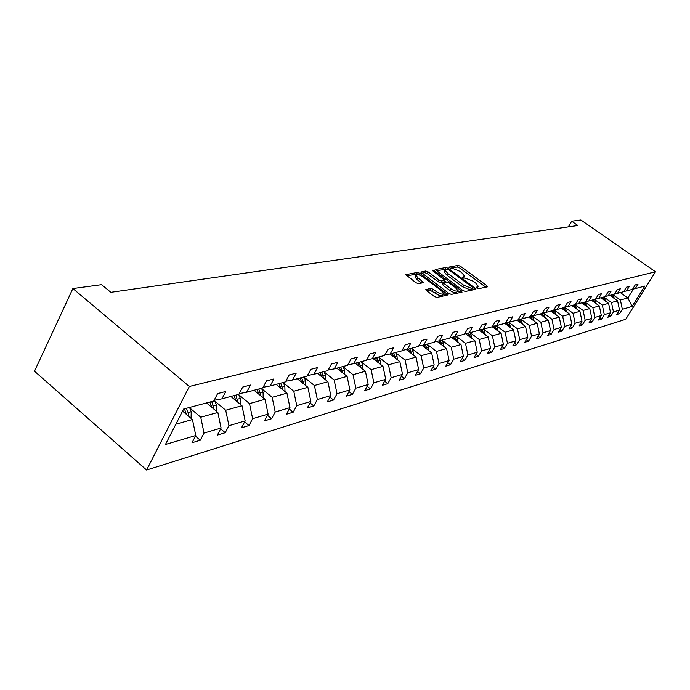 <?xml version="1.0" encoding="UTF-8"?>
<svg xmlns="http://www.w3.org/2000/svg" width="690" height="690" viewBox="0 0 690 690"><rect width="100%" height="100%" fill="white"/><g stroke="black" fill="none" stroke-linecap="round" stroke-linejoin="round"><path stroke-width="1.03" d="M476.833 288.084L478.472 288.731L487.425 286.85L486.778 285.6L460.471 266.288L458.169 265.374L448.776 267.125L450.993 268.479L452.2 268.272L459.661 271.222L461.86 272.835L464.543 276.121L462.447 277.19L463.033 277.915L465.862 278.329L473.323 281.27L475.539 282.9L478.282 286.272L476.229 287.342L476.833 288.084M425.928 289.282L426.506 290.628L434.338 296.493L436.848 297.459L448.172 294.889L419.917 273.378L417.45 272.421L405.763 274.68L415.949 282.719L418.459 283.685L423.591 282.503L418.131 278.01L415.889 275.241C416.76 273.896 419.21 274.517 423.237 277.087L441.29 290.55L443.601 293.431C442.713 294.751 440.272 294.13 436.278 291.568L433.242 289.291L430.75 288.334L425.678 289.714M655.5 271.774L580.885 219.981L571.691 221.223L577.858 225.518L110.831 292.327L101.62 284.668L72.873 288.549L189.336 386.478L655.5 271.774L625.727 319.298L146.599 470.019L189.336 386.478M462.964 290.55L465.353 291.482L475.634 289.326L474.996 288.041L448.362 268.401L446.007 267.478L435.166 269.557L462.964 290.55M462.033 292.18L451.372 294.414L448.923 293.466L420.736 272.067L425.747 270.989L428.18 271.938L439.142 280.088L441.565 281.028L444.877 280.209L432.665 270.739L432.087 270.031L433.95 270.514L461.403 290.87L462.033 292.18M183.661 409.023L213.762 401.002L217.617 393.593L225.794 391.463L221.947 398.82L238.869 394.309L242.682 387.073L250.444 385.046L246.649 392.231L262.743 387.944L266.512 380.871L273.904 378.948L270.144 385.969L285.47 381.88L289.196 374.963L296.234 373.135L292.526 380L307.136 376.102L310.819 369.34L317.538 367.589L313.872 374.308L327.819 370.59L331.45 363.975L337.867 362.302L334.245 368.874L347.57 365.321L351.158 358.843L357.291 357.248L353.711 363.682L366.459 360.284L370.004 353.936L375.878 352.409L372.341 358.722L384.546 355.462L388.047 349.244L393.671 347.786L390.178 353.961L401.873 350.848L405.332 344.75L410.723 343.344L407.273 349.407L418.485 346.415L421.909 340.437L427.076 339.092L423.669 345.035L434.433 342.162L437.814 336.297L442.773 335.004L439.409 340.834L449.751 338.083L453.089 332.321L457.858 331.079L454.538 336.806L464.482 334.15L467.777 328.5L472.365 327.302L469.088 332.925L478.653 330.372L481.905 324.818L486.329 323.67L483.086 329.19L492.298 326.732L495.515 321.281L499.767 320.177L496.567 325.602L505.442 323.231L508.616 317.874L512.722 316.805L509.556 322.135L518.112 319.849L521.252 314.58L525.211 313.553L522.08 318.797L530.343 316.589L533.448 311.414L537.26 310.422L534.172 315.572L542.15 313.441L545.212 308.352L548.895 307.386L545.842 312.458L553.553 310.405L556.58 305.394L560.142 304.463L557.123 309.456L564.575 307.464L567.568 302.531L571.01 301.634L568.025 306.541L575.227 304.626L578.186 299.771L581.523 298.899L578.574 303.729L585.543 301.875L588.466 297.097L591.692 296.252L588.777 301.012L595.53 299.21L598.42 294.501L601.542 293.69L598.661 298.373L605.199 296.631L608.062 291.999L611.081 291.206L608.235 295.82L614.574 294.138L617.403 289.567L620.336 288.799L617.516 293.353L623.657 291.715L626.46 287.213L629.297 286.471L626.511 290.947L632.48 289.36L635.24 284.927L638 284.202L635.249 288.627L644.84 286.065L632.092 306.429L622.337 309.31L619.62 313.665L616.8 314.519L619.525 310.146L613.47 311.94L610.719 316.356L607.812 317.236L610.564 312.794L604.319 314.64L601.551 319.125L598.549 320.031L601.335 315.528L594.892 317.435L592.089 321.98L588.993 322.911L591.813 318.34L585.172 320.307L582.334 324.921L579.143 325.887L581.989 321.247L575.132 323.274L572.26 327.966L568.965 328.957L571.846 324.248L564.774 326.344L561.867 331.096L558.469 332.132L561.375 327.345L554.07 329.51L551.129 334.339L547.619 335.4L550.56 330.545L543.004 332.787L540.029 337.695L536.397 338.79L539.373 333.856L531.559 336.168L528.557 341.153L524.797 342.292L527.807 337.281L519.717 339.67L516.681 344.741L512.782 345.914L515.835 340.826L507.461 343.301L504.381 348.45L500.354 349.666L503.433 344.491L494.756 347.061L491.642 352.297L487.468 353.556L490.59 348.295L481.586 350.951L478.437 356.281L474.108 357.593L477.264 352.236L467.923 354.996L464.741 360.422L460.239 361.776L463.439 356.325L453.744 359.188L450.518 364.708L445.852 366.123L449.087 360.568L439.013 363.552L435.752 369.167L430.896 370.634L434.165 364.984L423.695 368.081L420.4 373.808L415.346 375.326L418.658 369.573L407.764 372.798L404.426 378.629L399.165 380.216L402.52 374.351L391.17 377.706L387.789 383.649L382.312 385.296L385.71 379.319L373.877 382.821L370.461 388.875L364.751 390.6L368.184 384.503L355.85 388.16L352.383 394.335L346.423 396.129L349.899 389.91L337.022 393.723L333.52 400.028L327.293 401.908L330.812 395.56L317.348 399.545L313.803 405.979L307.291 407.945L310.854 401.468L296.769 405.634L293.181 412.206L286.376 414.259L289.973 407.643L275.224 412.008L271.593 418.718L264.46 420.874L268.099 414.112L252.635 418.692L248.969 425.549L241.483 427.809L245.166 420.9L228.933 425.704L225.225 432.716L217.367 435.088L221.093 428.024L204.033 433.07L200.281 440.246L192.018 442.739L195.788 435.511L165.462 444.481L183.661 409.023M206.534 402.926L217.85 412.447L200.738 417.226L189.741 407.902M200.738 417.226L204.033 433.07M217.85 412.447L221.093 428.024M214.15 400.252L221.947 398.82M230.874 396.44L242 405.703L225.716 410.248L214.909 401.183M225.716 410.248L228.933 425.704M242 405.703L245.166 420.9M239.232 393.602L246.649 392.231M254.058 390.255L265.012 399.277L249.495 403.607L238.861 394.784M249.495 403.607L252.635 418.692M265.012 399.277L268.099 414.112M263.088 387.28L270.144 385.969M276.181 384.356L286.954 393.153L272.153 397.285L261.691 388.686M272.153 397.285L275.224 412.008M286.954 393.153L289.973 407.643M285.807 381.251L292.526 380M297.304 378.724L307.904 387.297L293.768 391.247L283.478 382.864M293.768 391.247L296.769 405.634M307.904 387.297L310.854 401.468M307.464 375.507L313.872 374.308M317.486 373.342L327.923 381.708L314.416 385.486L304.281 377.309M314.416 385.486L317.348 399.545M327.923 381.708L330.812 395.56M328.121 370.03L334.245 368.874M336.806 368.193L347.079 376.361L334.15 379.974L324.179 371.996M334.15 379.974L337.022 393.723M347.079 376.361L349.899 389.91M347.863 364.786L353.711 363.682M355.307 363.259L365.415 371.237L353.038 374.696L343.223 366.908M353.038 374.696L355.85 388.16M365.415 371.237L368.184 384.503M366.744 359.775L372.341 358.722M373.04 358.533L383.002 366.33L371.134 369.642L361.465 362.034M371.134 369.642L373.877 382.821M383.002 366.33L385.71 379.319M384.813 354.979L390.178 353.961M390.048 353.987L399.864 361.62L388.479 364.803L378.965 357.36M388.479 364.803L391.17 377.706M399.864 361.62L402.52 374.351M402.132 350.382L407.273 349.407M406.332 349.589L416.061 357.101L405.125 360.154L395.75 352.875M405.125 360.154L407.764 372.798M416.061 357.101L418.658 369.573M418.735 345.975L423.669 345.035M421.978 345.354L431.621 352.754L421.116 355.686L411.878 348.571M421.116 355.686L423.695 368.081M431.621 352.754L434.165 364.984M434.674 341.74L439.409 340.834M437.029 341.291L446.585 348.579L436.477 351.4L427.377 344.431M436.477 351.4L439.013 363.552M446.585 348.579L449.087 360.568M449.992 337.677L454.538 336.806M451.519 337.384L460.989 344.552L451.26 347.268L442.29 340.446M451.26 347.268L453.744 359.188M460.989 344.552L463.439 356.325M464.706 333.77L469.088 332.925M465.483 333.615L474.858 340.679L465.491 343.301L456.651 336.608M465.491 343.301L467.923 354.996M474.858 340.679L477.264 352.236M478.869 330.001L483.086 329.19M478.938 329.993L488.218 336.953L479.196 339.471L470.477 332.916M479.196 339.471L481.586 350.951M488.218 336.953L490.59 348.295M492.505 326.379L496.567 325.602M492.255 326.75L501.113 333.348L492.401 335.78L483.811 329.354M492.401 335.78L494.756 347.061M501.113 333.348L503.433 344.491M505.641 322.894L509.556 322.135M504.813 323.394L513.55 329.88L505.149 332.226L496.671 325.922M505.149 332.226L507.461 343.301M513.55 329.88L515.835 340.826M518.311 319.522L522.08 318.797M516.948 320.16L525.564 326.525L517.448 328.794L509.091 322.601M517.448 328.794L519.717 339.67M525.564 326.525L527.807 337.281M530.532 316.279L534.172 315.572M528.669 317.038L537.174 323.282L529.325 325.473L521.079 319.401M529.325 325.473L531.559 336.168M537.174 323.282L539.373 333.856M543.78 316.779L542.323 313.148L545.842 312.458M540.003 314.019L548.395 320.151L540.813 322.264L532.671 316.305M540.813 322.264L543.004 332.787M548.395 320.151L550.56 330.545M553.725 310.112L557.123 309.456M550.965 311.095L559.245 317.115L551.914 319.168L543.884 313.312M551.914 319.168L554.07 329.51M559.245 317.115L561.375 327.345M564.739 307.188L568.025 306.541M561.574 308.266L569.75 314.183L562.652 316.167L554.726 310.414M562.652 316.167L564.774 326.344M569.75 314.183L571.846 324.248M575.391 304.35L578.574 303.729M571.855 305.523L579.928 311.345L573.045 313.269L565.231 307.611M573.045 313.269L575.132 323.274M579.928 311.345L581.989 321.247M585.707 301.616L588.777 301.012M581.808 302.867L589.778 308.594L583.119 310.457L575.4 304.894M583.119 310.457L585.172 320.307M589.778 308.594L591.813 318.34M595.686 298.96L598.661 298.373M591.468 300.297L599.334 305.929L592.874 307.731L585.249 302.263M592.874 307.731L594.892 317.435M599.334 305.929L601.335 315.528M605.354 296.389L608.235 295.82M600.826 297.804L608.597 303.341L602.336 305.092L594.806 299.71M602.336 305.092L604.319 314.64M608.597 303.341L610.564 312.794M614.721 293.897L617.516 293.353M609.908 295.38L617.585 300.831L611.504 302.531L604.069 297.235M611.504 302.531L613.47 311.94M617.585 300.831L619.525 310.146M623.803 291.482L626.511 290.947M620.336 292.595L627.9 297.951L620.405 300.038L613.065 294.828M620.405 300.038L622.337 309.31M632.092 306.429L627.9 297.951L633.498 288.963M72.873 288.549L34.5 371.203L146.599 470.019M571.691 221.223L568.336 226.881M175.898 424.16L192.458 419.537L182.583 411.128M632.618 289.136L635.249 288.627M192.458 419.537L195.788 435.511M618.033 312.536L619.62 313.665M609.089 315.183L610.719 316.356M599.86 317.909L601.551 319.125M590.347 320.721L592.089 321.98M580.532 323.619L582.334 324.921M570.406 326.612L572.26 327.966M559.952 329.699L561.867 331.096M549.145 332.882L551.129 334.339M537.976 336.177L540.029 337.695M526.427 339.575L528.557 341.153M514.473 343.094L516.681 344.741M502.096 346.742L504.381 348.45M489.27 350.511L491.642 352.297M475.979 354.419L478.437 356.281M462.179 358.464L464.741 360.422M447.862 362.673L450.518 364.708M432.984 367.028L435.752 369.167M417.51 371.565L420.4 373.808M401.416 376.274L404.426 378.629M384.658 381.173L387.789 383.649M367.184 386.279L370.461 388.875M348.959 391.592L352.383 394.335M329.932 397.138L333.52 400.028M310.052 402.926L313.803 405.979M289.248 408.972L293.181 412.206M267.461 415.294L271.593 418.718M244.631 421.909L248.969 425.549M220.653 428.844L225.225 432.716M195.468 436.123L200.281 440.246M477.17 288.308L477.989 286.781M463.43 278.173L464.241 276.647M485.82 287.187L459.557 267.893L457.246 266.978L450.044 268.238M446.171 269.324L436.14 270.678M474.03 289.662L472.391 288.454M472.59 287.98L472.15 287.083L448.741 269.816L447.094 269.16L445.016 270.126L447.689 273.387L463.766 285.272L471.339 288.239L472.59 287.98L471.796 289.36M444.412 271.196L444.084 271.774L446.749 275.034L447.689 273.387M471.65 289.619L470.39 289.878L462.818 286.919L446.749 275.034M421.719 273.197L424.807 272.662L425.747 270.989M444.765 280.399L443.679 282.115L440.617 282.702L438.193 281.762L427.239 273.611L424.807 272.662M444.567 280.744L446.37 282.081M457.737 290.516L460.428 292.517L461.403 290.87M450.596 288.601C454.486 291.085 456.858 291.715 457.737 290.481L455.435 287.627L449.138 282.952L446.723 282.012L443.42 282.848L450.596 288.601L449.639 290.274C453.52 292.758 455.9 293.388 456.78 292.146L457.453 290.982M442.583 284.323L443.325 285.574L444.274 283.901M449.639 290.274L443.325 285.574M443.291 293.983L442.635 295.13C441.747 296.45 439.306 295.829 435.312 293.267L429.792 290.041L426.575 290.68M415.268 276.354L414.94 276.94L417.174 279.709L418.131 278.01M421.685 283.081L417.174 279.709M418.338 274.663L416.51 274.111L406.746 275.819M446.318 295.475L443.601 293.448M614.341 298.529L612.953 294.57M613.013 297.58L611.875 294.854M611.185 295.035L611.935 296.821M605.372 301.038L603.957 296.967M604.009 300.072L602.844 297.261M602.137 297.45L602.905 299.288M596.125 303.635L594.694 299.434M594.737 302.643L593.538 299.745M592.814 299.934L593.607 301.832M586.595 306.3L585.137 301.987M585.18 305.291L583.947 302.298M583.197 302.496L584.016 304.454M576.754 309.06L575.262 304.575M575.322 308.025L574.054 304.937M573.286 305.144L574.123 307.162M566.611 311.906L565.024 307.128M565.144 310.845L563.851 307.662M563.049 307.869L563.92 309.957M556.131 314.856L554.536 309.957M554.639 313.769L553.302 310.474M552.483 310.69L553.38 312.846M545.307 317.892L543.703 312.872M541.564 313.605L542.487 315.83M534.12 321.04L532.508 315.891M532.559 319.901L531.076 316.175M530.282 316.606L531.231 318.927M522.546 324.291L520.924 319.022M520.959 323.127L519.449 319.306M518.509 319.487L519.596 322.118M510.566 327.664L508.944 322.256M508.953 326.465L507.417 322.549M506.443 322.739L507.555 325.43M498.171 331.157L496.541 325.602M492.6 327.008L492.41 326.543M496.515 329.923L494.954 325.904M493.954 326.103L495.084 328.854M485.329 334.779L483.681 329.035M479.593 330.484L479.352 329.906M483.638 333.512L482.051 329.389M481.008 329.596L482.163 332.416M472.003 338.54L470.347 332.589M466.104 334.089L465.879 333.537M470.278 337.238L468.674 333.003M467.596 333.21L468.777 336.099M458.186 342.438L456.513 336.28M452.105 337.824L451.898 337.307M456.426 341.102L454.788 336.737M453.675 336.97L454.882 339.929M443.843 346.492L443.454 343.318L442.152 340.11M437.572 341.705L437.374 341.222M442.048 345.112L440.367 340.584M439.228 340.869L440.462 343.905M428.947 350.701L428.568 347.363L427.239 344.086M422.478 345.742L422.297 345.293M427.101 349.287L425.385 344.577M424.203 344.888L425.48 348.045M413.448 355.083L413.086 351.564L411.732 348.217M411.568 353.634L409.8 348.735M408.584 349.054L409.912 352.349M397.328 359.654L396.983 355.928L395.603 352.512M395.405 358.153L393.593 353.056M392.325 353.392L393.705 356.816M380.544 364.406L380.216 360.482L378.81 356.997M378.577 362.862L376.723 357.549M375.395 357.903L376.835 361.5M363.052 369.374L362.742 365.217L361.319 361.655M361.034 367.779L359.136 362.241M357.756 362.612L359.257 366.373M344.802 374.549L344.517 370.159L343.068 366.519M342.74 372.911L340.791 367.132M339.351 367.511L340.912 371.462M325.749 379.966L325.499 375.317L324.024 371.599M323.636 378.275L321.652 372.238M320.143 372.635L321.764 376.774M305.834 385.632L305.627 380.707L304.126 376.904M303.678 383.882L301.642 377.568M300.064 377.991L301.754 382.329M285.005 391.558L284.849 386.348L283.314 382.458M282.797 389.755L280.718 383.148M279.062 383.588L280.821 388.151M263.183 397.776L263.088 392.248L261.527 388.263M260.932 395.913L258.802 388.988M257.077 389.453L258.905 394.249M240.31 404.297L240.284 398.432L238.688 394.352M231.305 396.802L231.141 396.362M238.007 402.373L235.833 395.111M234.022 395.594L235.928 400.649M216.298 411.145L216.358 404.927L214.521 400.191M206.974 403.296L206.802 402.856M213.952 409.17L211.735 401.537M209.829 402.046L211.813 407.367M191.061 418.347L191.225 411.74L189.569 407.454M188.672 416.312L188.077 412.594L186.412 408.29M184.42 408.825L186.472 414.44M476.885 288.118L477.566 286.945M463.128 277.984L463.801 276.811M457.246 266.978L458.169 265.374M459.557 267.893L460.471 266.288M485.855 287.178L486.778 285.6M445.084 269.109L446.007 267.478M447.845 269.316L448.362 268.401M474.065 289.653L474.996 288.041M462.818 286.919L463.766 285.272M470.39 289.878L471.339 288.239M427.239 273.611L428.18 271.938M438.193 281.762L439.142 280.088M440.617 282.702L441.565 281.028M443.679 282.115L444.619 280.451M433.484 271.343L433.95 270.514M429.792 290.041L430.75 288.334M432.276 290.999L433.242 289.291M435.312 293.267L436.278 291.568M421.849 283.047L422.746 281.451M405.806 274.844L406.056 274.396M416.51 274.111L417.45 272.421M419.072 274.879L419.917 273.378M446.352 295.467L447.31 293.802M612.918 297.356L613.997 297.062M603.905 299.796L605.018 299.495M594.616 302.315L595.763 302.004M585.042 304.92L586.224 304.592M575.167 307.593L576.383 307.266M564.972 310.362L566.231 310.017M554.45 313.217L555.743 312.863M543.573 316.167L544.919 315.804M532.335 319.211L533.724 318.84M520.709 322.368L522.149 321.98M508.685 325.628L510.169 325.223M496.231 329.009L497.775 328.587M483.328 332.511L484.923 332.071M469.95 336.134L471.606 335.685M456.081 339.903L457.798 339.437M441.678 343.81L443.454 343.318M426.713 347.863L428.568 347.363M411.154 352.081L413.086 351.564M394.973 356.471L396.983 355.928M378.12 361.043L380.216 360.482M360.56 365.812L362.742 365.217M342.249 370.78L344.517 370.159M323.127 375.964L325.499 375.317M303.143 381.38L305.627 380.707M282.245 387.055L284.849 386.348M260.372 392.99L263.088 392.248M258.12 393.593L258.638 393.455M237.429 399.208L240.284 398.432M234.997 399.872L235.618 399.7M213.365 405.737L216.358 404.927M210.726 406.453L211.459 406.255M188.077 412.594L191.225 411.74M185.213 413.37L186.076 413.138M471.805 289.464L472.685 287.946M444.084 271.774L445.016 270.126M442.471 284.522L443.42 282.848M414.94 276.94L415.889 275.241"/></g></svg>
